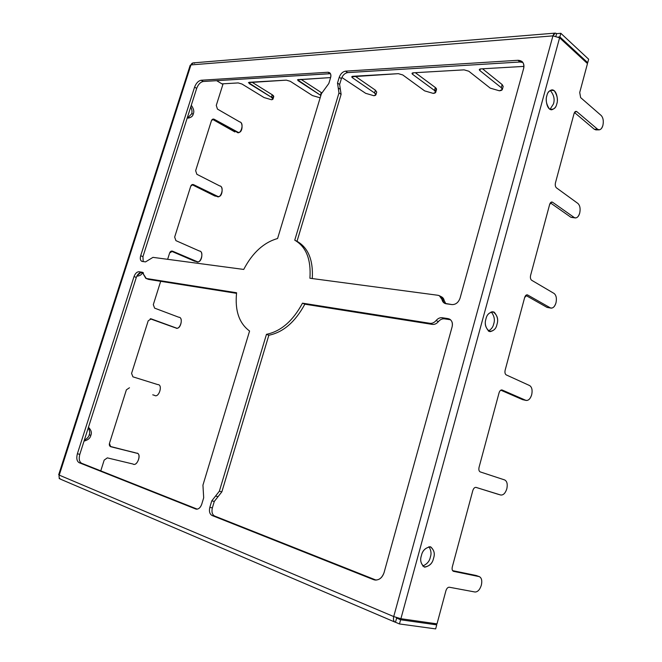 <?xml version="1.0" encoding="UTF-8"?>
<svg xmlns="http://www.w3.org/2000/svg" width="662" height="662" viewBox="0 0 662 662"><rect width="100%" height="100%" fill="white"/><g stroke="black" fill="none" stroke-linecap="round" stroke-linejoin="round"><path stroke-width="0.99" d="M271.412 97.264L272.967 99.118L271.494 99.73C273.464 99.499 273.431 98.671 271.412 97.264L249.276 83.611L249.152 82.295L286.307 80.143L248.44 82.609L271.412 97.264L272.198 94.724L271.412 97.264M272.967 99.118L273.754 96.586L272.198 94.724C274.217 96.139 274.242 96.966 272.272 97.206M320.474 95.22L298.123 80.714L297.602 79.697L330.611 77.578L297.528 79.821L320.474 95.22L321.277 92.556L320.474 95.22M321.707 92.854L321.277 92.556L321.707 92.854M374.56 92.97L375.892 94.856L373.84 95.709C376.281 95.444 376.521 94.525 374.56 92.97L352.49 77.785C351.456 76.957 351.547 76.461 352.772 76.296L398.342 73.664L351.77 76.751L352.49 77.785L374.56 92.97L375.387 90.164L374.56 92.97M376.719 92.059L375.387 90.164L376.719 92.068L375.892 94.856M501.275 87.682L502.317 89.544L499.363 90.785C502.45 90.471 503.087 89.436 501.275 87.682L479.884 70.586C478.916 69.651 479.214 69.088 480.778 68.889L523.94 66.399L480.778 68.889L479.313 69.56L479.884 70.586L501.275 87.682L502.144 84.562L501.275 87.682M503.186 86.432L502.144 84.562L503.186 86.441L502.317 89.544M434.495 90.471L435.695 92.349L433.238 93.383C435.977 93.094 436.399 92.126 434.495 90.471L412.666 74.384C411.648 73.507 411.838 72.986 413.22 72.803L464.112 69.858L413.22 72.803L412.012 73.35L412.666 74.384L434.495 90.471L435.348 87.516L434.495 90.471M435.695 92.349L436.539 89.411L435.348 87.516C437.16 89.047 436.887 90.015 434.512 90.421M597.48 129.247L594.327 129.272L595.883 129.884L599.151 129.86L597.596 129.247L594.327 129.272L574.475 112.515L594.327 129.272L597.596 129.247C599.822 130.588 601.592 129.297 602.9 125.375C602.147 128.105 600.897 129.595 599.151 129.86M573.515 217.467L570.967 217.31L575.46 217.955L570.967 217.31L550.387 202.862L570.967 217.31L574.219 217.508C576.536 218.601 578.373 217.119 579.713 213.081C578.836 216.151 577.421 217.773 575.46 217.955M548.872 307.648L551.165 308.136L547.06 307.408L525.81 295.384L547.06 307.408L550.288 307.83C552.704 308.666 554.607 307.002 555.981 302.84C554.963 306.291 553.358 308.053 551.165 308.136M481.357 585.125C479.867 589.701 477.749 591.994 475.01 592.01C477.749 591.994 479.867 589.701 481.357 585.125C482.308 580.458 481.555 577.603 479.098 576.577L453.536 571.339C452.229 570.801 451.823 569.32 452.312 566.895L472.8 490.608L452.312 566.895C451.823 569.138 452.171 570.603 453.354 571.281L479.429 576.668C481.655 577.967 482.292 580.789 481.357 585.125M497.526 494.092L476.028 487.397C474.637 487.257 473.562 488.333 472.8 490.608C473.57 488.308 474.662 487.24 476.052 487.397L500.704 495.011C503.335 495.284 505.379 493.215 506.827 488.779C505.396 493.173 503.368 495.25 500.745 495.019L497.617 494.117M523.559 399.848L526.265 400.46L522.583 399.641L500.795 390.175L522.583 399.641L525.793 400.311C528.309 400.874 530.279 399.004 531.694 394.709C530.485 398.607 528.681 400.527 526.265 400.46M432.898 623.281L436.738 624.87L435.662 628.9L399.467 623.952L395.487 622.247L396.629 618.076L396.215 617.505L400.609 619.764L436.738 624.87L432.898 623.281M238.204 82.924L221.96 83.867L238.204 82.924L241.978 84.024L264.097 97.571L271.494 99.73L264.097 97.571L241.978 84.024L238.204 82.924M587.715 62.708L586.606 62.774L587.715 62.708L559.845 36.898L558.438 37.014L559.845 36.898L587.715 62.708L588.65 59.224L587.715 62.708M222.904 84.43L216.275 105.39L222.904 84.43L216.64 80.665L222.904 84.43M211.435 120.716L195.646 170.672L211.435 120.716C212.055 119.243 212.982 118.771 214.231 119.284L236.632 131.953C240.604 136.173 244.758 122.842 239.752 121.94L217.45 109.089L216.275 105.39L217.45 109.089L239.752 121.94C242.979 121.891 243.095 133.054 238.287 132.392L214.231 119.284L212.469 119.301L234.894 131.961L212.502 119.317L214.231 119.284L213.33 119.044L211.435 120.716M190.722 186.254L174.66 237.079L190.722 186.254C191.351 184.748 192.311 184.226 193.594 184.665L216.59 196.126C220.678 200.131 224.906 186.568 219.767 185.948L196.862 174.296L195.646 170.672L196.862 174.296L219.767 185.948C223.433 185.79 222.821 197.665 217.897 196.473L193.594 184.665L192.145 184.599L193.594 184.665L192.874 184.475L190.722 186.254M169.654 252.934L167.635 259.314L169.654 252.934C170.291 251.395 171.268 250.815 172.592 251.188L196.217 261.382C200.421 265.172 204.715 251.378 199.444 251.039L175.918 240.637L174.66 237.079L175.918 240.637L199.444 251.039C203.631 250.799 202.059 263.435 197.127 261.639L172.592 251.188L171.566 251.063L172.592 251.188L169.654 252.934M160.684 281.309L153.311 304.644L160.684 281.309M136.686 453.213L110.115 446.378L136.686 453.213C142.239 453.47 137.017 467.041 132.946 464.012L107.335 457.872L104.174 460.115L100.773 470.864L104.174 460.115L107.335 457.872L132.946 464.012C137.514 467.074 142.04 452.551 136.347 453.114L110.844 446.751C109.536 446.229 109.073 445.112 109.453 443.399L126.384 389.835L109.453 443.399L110.662 446.693L135.379 452.767M587.484 63.577L579.722 92.473L587.484 63.577L559.597 37.8L587.484 63.577M574.045 113.616L555.459 182.828L574.045 113.616C574.74 111.597 575.675 110.943 576.85 111.663L597.596 129.247L576.85 111.663L575.112 111.696L576.85 111.663L575.99 111.332L574.045 113.616M549.642 204.484L530.61 275.359L549.642 204.484C550.354 202.39 551.322 201.645 552.555 202.233L574.219 217.508L552.555 202.233L551.14 202.167L552.555 202.233L551.868 201.984L549.642 204.484M524.643 297.552L505.147 370.166L524.643 297.552C525.38 295.393 526.389 294.54 527.672 294.995L550.288 307.83L527.672 294.995L526.662 294.871L527.672 294.995L527.184 294.83L524.643 297.552M555.244 33.108L193.188 62.882L190.954 64.917L552.919 35.872L555.244 33.108L556.61 33.646L555.931 36.12L556.61 33.646C555.054 32.562 553.821 33.307 552.919 35.872L559.597 37.8L400.899 618.713L437.011 623.861L445.898 590.785L437.011 623.861L400.899 618.713L393.716 616.57L552.919 35.872L190.954 64.917L59.241 475.126L393.716 616.57C393.062 619.756 393.65 621.643 395.487 622.247L394.999 622.115C393.509 621.171 393.079 619.318 393.716 616.57L59.241 475.126C58.744 477.037 59.224 478.411 60.672 479.247L394.999 622.115M499.04 392.897L479.056 467.314L499.04 392.897C499.793 390.671 500.836 389.711 502.177 390.026L525.793 400.311L501.912 389.935C500.637 389.901 499.678 390.886 499.04 392.897M330.479 73.697L203.251 81.492C200.421 82.088 198.236 84.38 196.68 88.369L142.934 256.666L143.207 261.573L142.934 256.666L196.68 88.369L194.578 87.144C196.134 83.139 198.327 80.847 201.149 80.243L327.897 72.257C330.429 72.464 331.323 74.285 330.57 77.735L328.824 83.495L321.409 93.69L277.585 238.502C263.699 242.507 252.412 252.818 243.732 269.434L152.963 257.361L145.532 261.895L142.256 261.44C140.402 260.828 139.881 258.916 140.683 255.722L194.578 87.144L140.683 255.722L142.934 256.666L140.683 255.722C139.914 258.511 140.286 260.373 141.792 261.316L145.532 261.895L152.963 257.361L243.732 269.434C252.412 252.818 263.699 242.507 277.585 238.502L321.409 93.69L328.824 83.495L330.57 77.735C331.215 75.485 330.901 73.805 329.61 72.688L327.897 72.257L201.149 80.243L203.251 81.492L330.007 73.689L327.897 72.257L330.479 73.697M145.83 278.363L148.528 279.389L145.83 278.363L142.239 272.248L143.058 272.578L138.962 271.751L143.505 273.009L141.238 272.661C139.169 272.711 137.522 274.3 136.298 277.444L79.812 454.347C78.67 458.824 79.258 461.786 81.567 463.243L196.175 509.144C198.65 509.285 200.512 507.638 201.753 504.196L203.689 497.774L202.936 485.163L249.582 331.033C239.098 323.296 234.77 310.528 236.599 292.753L146.252 278.479L236.599 292.753C234.77 310.528 239.098 323.296 249.582 331.033L202.936 485.163L203.689 497.774L201.753 504.196C200.313 507.961 198.302 509.566 195.72 509.004L79.126 462.68C76.817 461.224 76.238 458.253 77.38 453.776L134.03 276.542C135.255 273.398 136.902 271.801 138.962 271.751L142.239 272.248L146.252 278.479L148.528 279.389L236.533 293.34L147.725 279.066M81.567 463.243L197.284 509.161L81.567 463.243C79.258 461.786 78.67 458.824 79.812 454.347L136.298 277.444L134.03 276.542L77.38 453.776L79.812 454.347L77.38 453.776C76.238 458.253 76.817 461.224 79.126 462.68L81.567 463.243M347.633 72.605C344.794 73.151 342.709 75.17 341.377 78.67L339.631 84.471L341.112 94.343L297.023 241.307C308.235 247.696 313.325 260.116 312.282 278.553C313.325 260.116 308.235 247.696 297.023 241.307L341.112 94.343L338.977 92.928L337.504 83.04L339.25 77.231C340.591 73.722 342.684 71.695 345.523 71.148L517.965 60.283C522.657 60.548 524.527 63.353 523.576 68.707L460.04 298.206C458.435 302.501 455.77 304.636 452.03 304.594L446.08 303.767C443.879 303.353 442.514 301.93 441.968 299.497C441.422 297.064 440.064 295.657 437.896 295.269L309.907 278.239C311.198 259.421 306.142 246.736 294.747 240.182L338.977 92.928L294.747 240.182L297.023 241.307L294.747 240.182C306.142 246.736 311.198 259.421 309.907 278.239L437.896 295.269L439.361 295.715L444.632 303.32L452.03 304.594C455.77 304.636 458.435 302.501 460.04 298.206L523.576 68.707C524.387 65.77 523.874 63.37 522.037 61.508L517.965 60.283L345.523 71.148L347.633 72.605L519.984 62.005L347.633 72.605L345.523 71.148C342.684 71.695 340.591 73.722 339.25 77.231L337.504 83.04L339.631 84.471L341.377 78.67L339.25 77.231L341.377 78.67C342.709 75.17 344.794 73.151 347.633 72.605M440.404 296.46C442.448 296.94 443.73 298.33 444.235 300.647L445.849 303.734L444.235 300.647L441.968 299.497L444.235 300.647L441.62 296.874L439.361 295.715M522.93 62.509L519.984 62.005L517.965 60.283L519.984 62.005L522.93 62.509M214.298 501.424L212.353 507.895C211.451 511.892 212.196 514.606 214.604 516.029L376.124 580.119L214.604 516.029L212.063 515.499C209.664 514.068 208.911 511.345 209.821 507.34L211.774 500.861L219.354 491.221L266.472 334.327C280.895 331.356 292.91 320.971 302.501 303.163L430.052 323.321C432.269 323.561 434.28 322.634 436.101 320.532C437.905 318.43 439.94 317.495 442.191 317.735L448.133 318.629C451.608 319.647 452.932 322.369 452.121 326.805L384.092 572.531C381.883 578.464 378.399 580.847 373.625 579.68L212.063 515.499L374.833 580.028C379.252 580.251 382.338 577.752 384.092 572.531L452.121 326.805C452.94 323.288 452.072 320.706 449.506 319.059L442.191 317.735L444.467 318.844C442.216 318.604 440.189 319.539 438.385 321.633C436.572 323.726 434.553 324.653 432.344 324.405L304.834 304.181C295.252 321.939 283.253 332.299 268.838 335.253L221.869 491.808L214.298 501.424L211.774 500.861L209.821 507.34L212.353 507.895L214.298 501.424L218.079 496.624L215.555 496.045L211.774 500.861L214.298 501.424M450.565 319.771L444.467 318.844L450.408 319.746L448.133 318.629L450.565 319.771M219.354 491.221L221.869 491.808L268.838 335.253L266.472 334.327L219.354 491.221L215.555 496.045L218.079 496.624L221.869 491.808L219.354 491.221M432.344 324.405L430.052 323.321L302.501 303.163L304.834 304.181L432.344 324.405C434.553 324.653 436.572 323.726 438.385 321.633C440.189 319.539 442.216 318.604 444.467 318.844L442.191 317.735C439.94 317.495 437.905 318.43 436.101 320.532L438.385 321.633L436.101 320.532C434.28 322.634 432.269 323.561 430.052 323.321L432.344 324.405M190.582 66.068L190.954 64.917C191.748 63.064 192.965 62.501 194.595 63.238M61.136 479.396C59.373 478.767 58.744 477.343 59.241 475.126L59.357 474.77M286.307 80.143L290.27 81.294L312.431 95.56L320.16 97.819L312.431 95.56L290.27 81.294L286.307 80.143M341.832 77.462L365.681 93.334L373.84 95.709L365.681 93.334L341.832 77.462M398.342 73.664L402.753 74.938L424.632 90.876L433.238 93.383L424.632 90.876L402.753 74.938L398.342 73.664M464.112 69.858L468.779 71.215L490.261 88.145L499.363 90.785L490.261 88.145L468.779 71.215L464.112 69.858M60.25 479.015L59.175 478.56L59.365 477.972L59.175 478.56L60.25 479.015M556.61 33.646L560.83 33.299L588.65 59.224L560.83 33.299L559.845 36.898L560.83 33.299L556.61 33.646M482.532 68.79L502.144 84.562L482.532 68.79M415.322 72.679L435.348 87.516L415.322 72.679M355.138 76.163L375.387 90.164L355.138 76.163M300.945 79.299L321.277 92.556L300.945 79.299M251.883 82.138L272.198 94.724L251.883 82.138M445.898 590.785C446.693 588.41 447.818 587.219 449.275 587.219L475.01 592.01L449.275 587.219C447.818 587.219 446.693 588.41 445.898 590.785M506.827 488.779C507.762 484.187 507.051 481.241 504.692 479.942L480.215 471.907C478.957 471.22 478.576 469.689 479.056 467.314C478.576 469.689 478.957 471.22 480.215 471.907L504.692 479.942C507.051 481.241 507.762 484.187 506.827 488.779M531.694 394.709C532.612 390.199 531.942 387.162 529.691 385.598L506.231 374.899C505.032 374.08 504.676 372.499 505.147 370.166C504.676 372.499 505.032 374.08 506.231 374.899L529.691 385.598C531.942 387.162 532.612 390.199 531.694 394.709M555.981 302.84C556.883 298.397 556.254 295.277 554.094 293.465L531.627 280.241C530.485 279.29 530.138 277.659 530.61 275.359C530.138 277.659 530.485 279.29 531.627 280.241L554.094 293.465C556.254 295.277 556.883 298.397 555.981 302.84M579.713 213.081C580.591 208.712 580.003 205.51 577.934 203.474L556.419 187.826C555.319 186.75 555.004 185.087 555.459 182.828C555.004 185.087 555.319 186.75 556.419 187.826L577.934 203.474C580.003 205.51 580.591 208.712 579.713 213.081M602.9 125.375C603.761 121.08 603.206 117.795 601.228 115.536L580.624 97.595L579.722 92.473L580.624 97.595L601.228 115.536C603.206 117.795 603.761 121.08 602.9 125.375M546.87 95.676C547.797 91.174 550.279 89.544 554.309 90.768C557.338 95.527 558.157 99.921 556.759 103.934C555.865 108.386 553.399 110.049 549.377 108.916C546.291 104.191 545.455 99.78 546.87 95.676C545.364 98.539 546.498 109.834 551.678 109.784C554.516 108.858 556.212 106.913 556.759 103.934C558.256 101.104 557.123 89.751 551.893 89.85C549.096 90.785 547.424 92.73 546.87 95.676M485.982 318.877C486.959 314.185 489.665 311.926 494.117 312.1C497.501 316.014 498.445 320.143 496.947 324.479C496.012 329.113 493.331 331.397 488.887 331.323C485.436 327.45 484.468 323.296 485.982 318.877C484.27 324.132 485.594 328.393 489.938 331.662C493.885 330.818 496.219 328.426 496.947 324.479C498.668 319.216 497.327 314.963 492.933 311.711C489.044 312.572 486.727 314.963 485.982 318.877M421.404 555.633C422.422 550.726 425.385 547.772 430.292 546.762C434.065 549.725 435.157 553.556 433.552 558.248C432.576 563.072 429.638 566.043 424.739 567.16C420.891 564.247 419.782 560.408 421.404 555.633C419.849 560.035 420.784 563.825 424.21 567.003C429.365 566.415 432.476 563.494 433.552 558.248C435.116 553.829 434.156 550.039 430.689 546.87C425.592 547.491 422.497 550.412 421.404 555.633M452.576 570.636L475.937 575.443L479.098 576.577L475.937 575.443L452.576 570.636M550.014 109.354L553.415 104.025C554.979 99.416 553.912 94.865 550.213 90.388C553.912 94.865 554.979 99.416 553.415 104.025L550.014 109.354M488.357 331.008C491.353 329.295 493.116 326.954 493.67 323.991C495.118 319.961 494.299 315.923 491.229 311.876C494.299 315.923 495.118 319.961 493.67 323.991C493.116 326.954 491.353 329.295 488.357 331.008M422.728 566.027C427.056 564.14 429.597 561.161 430.35 557.098C431.574 553.73 431.111 550.263 428.959 546.696C431.111 550.263 431.574 553.73 430.35 557.098C429.597 561.161 427.056 564.14 422.728 566.027M393.716 616.57L400.899 618.713L559.597 37.8L552.919 35.872L393.716 616.57M237.418 132.276L238.287 132.392M217.045 196.308L214.877 196.018L192.013 184.657L214.877 196.018L217.897 196.473M196.3 261.424L194.52 261.167L171.268 251.138L194.52 261.167L197.127 261.639M174.809 327.632L150.241 318.794L175.488 327.773C179.807 331.323 184.177 317.297 178.773 317.239L154.61 308.136L153.311 304.644L154.61 308.136L178.773 317.239C183.564 316.949 180.776 330.388 175.976 327.905L151.217 318.877L175.976 327.905M152.748 394.825L154.395 395.297C158.847 398.615 163.291 384.341 157.746 384.589L132.921 376.835L131.572 373.409L148.205 320.78L151.217 318.877L150.671 318.77L151.217 318.877L148.205 320.78L131.572 373.409L132.921 376.835L157.746 384.589C163.233 384.308 158.938 398.524 154.445 395.313L152.839 394.85M191.566 113.914L193.296 113.864C194.363 111.53 193.693 108.667 191.285 105.258C193.693 108.667 194.363 111.53 193.296 113.864L191.566 113.914C192.344 112.192 192.079 109.834 190.78 106.847C192.079 109.834 192.344 112.192 191.566 113.914L187.553 118.035M137.042 275.723L140.749 272.645L137.042 275.723M89.238 434.777C90.09 432.849 89.759 430.565 88.245 427.925C89.759 430.565 90.09 432.849 89.238 434.777C88.824 436.829 87.194 438.616 84.347 440.147C87.194 438.616 88.824 436.829 89.238 434.777L90.835 435.356C90.289 438.136 88.021 440.048 84.041 441.099C88.021 440.048 90.289 438.136 90.835 435.356C92.01 432.733 91.215 430.043 88.451 427.288C91.215 430.043 92.01 432.733 90.835 435.356L89.238 434.777M126.384 389.835L129.471 387.758L126.384 389.835M193.296 113.864C192.783 116.512 190.755 117.877 187.23 117.96L188.413 118.101C191.252 117.414 192.874 116.007 193.296 113.864M142.446 272.852C141.461 274.887 139.591 275.996 136.811 276.178C139.591 275.996 141.461 274.887 142.446 272.852M190.954 64.917L190.184 65.29L58.67 474.77L59.241 475.126L190.954 64.917M400.609 619.764L396.629 618.076L395.487 622.247L399.467 623.952L400.609 619.764L399.467 623.952L435.662 628.9L436.738 624.87L400.609 619.764M195.72 509.004L196.647 509.202L195.72 509.004M266.472 334.327L268.838 335.253C283.253 332.299 295.252 321.939 304.834 304.181L302.501 303.163C292.91 320.971 280.895 331.356 266.472 334.327M141.238 272.661L138.962 271.751C136.902 271.801 135.255 273.398 134.03 276.542L136.298 277.444C137.522 274.3 139.169 272.711 141.238 272.661M340.367 89.395L339.631 84.471L337.504 83.04L338.241 87.972L340.367 89.395L338.241 87.972L338.977 92.928L341.112 94.343L340.367 89.395M212.353 507.895L209.821 507.34C208.911 511.345 209.664 514.068 212.063 515.499L214.604 516.029C212.196 514.606 211.451 511.892 212.353 507.895M196.68 88.369C198.236 84.38 200.421 82.088 203.251 81.492L201.149 80.243C198.327 80.847 196.134 83.139 194.578 87.144L196.68 88.369M476.599 575.675L475.937 575.443M413.121 72.812L412.666 74.384L413.121 72.812M480.347 68.939L479.884 70.586L480.347 68.939M352.937 76.287L352.49 77.785L352.937 76.287M298.752 79.423L298.314 80.838L298.752 79.423M249.698 82.262L249.276 83.611L249.698 82.262M497.567 494.109L500.745 495.019M476.276 575.535L479.429 576.668M152.798 394.842L154.445 395.313"/></g></svg>
